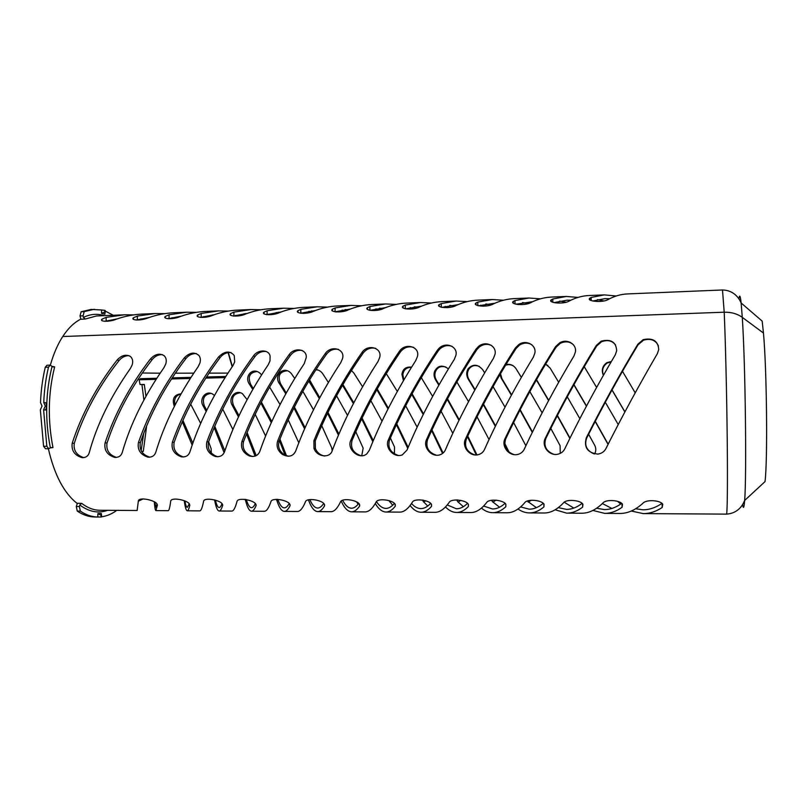 <?xml version="1.0" encoding="UTF-8"?>
<svg xmlns="http://www.w3.org/2000/svg" width="807" height="807" viewBox="0 0 807 807"><rect width="100%" height="100%" fill="white"/><g stroke="black" fill="none" stroke-linecap="round" stroke-linejoin="round"><path stroke-width="1.21" d="M80.357 511.113C86.117 514.987 91.937 516.964 97.818 517.015L94.792 516.994C88.881 516.934 83.04 514.967 77.26 511.093L80.357 511.113L79.399 506.554L76.302 506.544L77.26 511.093M80.942 319.279L80.014 315.94L83.091 315.809L84.2 311.613L81.134 311.744L80.014 315.94M104.739 310.342L104.9 314.236L101.531 313.277L104.708 312.037L104.739 310.342L101.591 309.979L91.201 309.424L81.134 311.744M76.302 506.544L77.391 503.235M101.531 313.277L101.591 309.979M101.097 516.994L101.036 515.249L97.879 513.635L101.309 513.474L101.49 516.863M98.071 517.025L101.006 516.994M97.818 517.015L97.879 513.635M94.227 309.293L84.2 311.613M83.091 315.809L83.393 317.423L85.249 319.027L80.468 319.3C74.012 322.608 68.101 328.358 62.734 336.529L724.212 312.198L62.734 336.529M113.273 315.275L105.203 311.038M101.49 516.813C106.817 516.107 111.891 513.958 116.722 510.377M48.37 448.732C54.362 474.687 63.864 492.855 76.887 503.235L81.709 503.386L79.772 504.99L79.399 506.554M43.598 409.785L45.636 410.017L46.513 407.121L46.312 406.314L45.263 406.193L43.598 409.785L46.816 446.261L43.578 446.291L40.35 409.845L42.025 406.072L40.511 402.552C41.026 390.134 42.62 378.362 45.283 367.246L48.501 367.155L50.195 365.137L52.062 366.398C45.515 392.706 44.95 419.872 50.347 447.875L52.959 447.562L50.962 447.572M50.195 365.137L46.977 365.228L45.283 367.246M43.578 446.291L45.505 448.763L48.733 448.732L46.816 446.261M45.263 406.193L46.322 406.133L46.544 405.396L45.787 402.743L43.749 402.481L45.273 406.002M160.099 373.207L142.274 372.985M227.937 373.096L209.023 373.127M193.73 373.157L175.28 373.187M50.357 365.147C53.544 353.9 57.66 344.367 62.724 336.549M53.02 366.933L54.654 366.882L52.062 366.398M145.956 396.237L144.292 384.445L140.055 384.546L139.137 379.794L140.489 378.695L156.75 378.271M172.163 377.868L190.966 377.383M206.491 376.98L225.748 376.486M439.23 304.562L441.258 303.593L456.076 301.041L441.994 301.626C434.358 301.939 426.893 303.725 419.62 306.973C413.123 310.604 399.102 308.94 403.076 306.115L405.296 305.076L420.508 302.514L406.657 303.089C398.819 303.412 391.163 305.197 383.688 308.425C377.151 311.966 363.634 310.463 367.488 307.659L369.919 306.529L385.514 303.967L371.876 304.532C363.846 304.864 356.008 306.64 348.352 309.858C341.764 313.298 328.721 311.966 332.454 309.172L335.097 307.961L351.065 305.399L337.639 305.954C329.427 306.297 321.408 308.062 313.57 311.27C306.953 314.619 294.363 313.439 297.985 310.665L300.84 309.363L317.151 306.801L303.936 307.356C295.554 307.699 287.353 309.464 279.353 312.652C272.716 315.91 260.54 314.891 264.04 312.138L267.117 310.756L283.771 308.193L270.759 308.728C262.204 309.091 253.842 310.846 245.671 314.024C239.013 317.191 227.231 316.314 230.631 313.58L233.919 312.117L250.906 309.555L238.095 310.09C229.37 310.453 220.846 312.208 212.523 315.366C205.856 318.452 194.437 317.706 197.725 315.012L201.236 313.459L218.546 310.897L228.421 311.068M244.037 313.731L245.439 314.115M72.206 443.214C81.608 414.213 96.558 386.503 117.055 360.083C121.443 355.342 125.862 354.112 130.32 356.412C132.62 358.439 133.236 361.274 132.166 364.935L130.32 368.597C110.559 396.661 96.87 424.653 89.274 452.576C88.276 456.086 85.855 457.771 82.011 457.619C74.516 455.36 71.248 450.558 72.206 443.214L74.284 443.356C73.316 450.346 76.433 455.108 83.635 457.63M250.906 309.555L260.943 309.767M276.226 312.511L278.203 313.086M105.061 442.882C114.876 413.628 129.967 385.696 150.334 359.075C155.085 353.991 159.736 352.911 164.295 355.826C166.222 357.894 166.726 360.598 165.778 363.947L163.962 367.639C144.261 395.934 130.371 424.159 122.291 452.313C121.201 455.905 118.669 457.599 114.675 457.377C107.19 455.017 103.982 450.185 105.061 442.882L107.038 443.023C105.979 450.094 109.106 454.886 116.4 457.418M283.771 308.193L293.98 308.445M308.92 311.29L311.401 312.047M138.441 442.529C148.69 413.043 163.922 384.878 184.147 358.036C189.463 352.538 194.396 351.681 198.936 355.483C200.408 357.541 200.751 360.033 199.954 362.948L198.159 366.671C178.518 395.188 164.416 423.655 155.842 452.041C154.651 455.753 151.978 457.448 147.812 457.115C140.378 454.634 137.261 449.781 138.441 442.529L140.327 442.68C139.177 449.822 142.294 454.664 149.688 457.196M317.151 306.801L327.531 307.114M342.158 310.059L345.023 310.998M172.375 442.186C183.058 412.438 198.441 384.041 218.526 356.987C224.669 350.954 229.904 350.47 234.242 355.534L234.686 361.94L232.92 365.682C213.351 394.441 199.036 423.13 189.958 451.769C188.626 455.632 185.771 457.327 181.373 456.823C174.07 454.18 171.074 449.297 172.375 442.186L174.161 442.327C172.9 449.418 175.936 454.28 183.26 456.923L183.522 456.974M351.065 305.399L361.607 305.762M375.931 308.839L379.058 309.918M206.874 441.822C218.011 411.822 233.546 383.194 253.469 355.917C257.917 349.219 269.155 349.381 270.103 356.2L270.002 360.9L268.267 364.683C248.778 393.675 234.232 422.616 224.639 451.486C223.125 455.592 220.008 457.256 215.277 456.469C208.256 453.595 205.462 448.712 206.874 441.822L208.559 441.974C207.177 448.833 210.012 453.695 217.053 456.57L217.91 456.742M385.514 303.967L396.237 304.4M410.249 307.608L413.456 308.788M241.949 441.459C253.559 411.207 269.245 382.326 289.007 354.838C294.232 346.909 307.265 349.028 306.226 357.592L304.219 363.654C284.81 392.898 270.032 422.081 259.894 451.204C258.079 455.733 254.528 457.297 249.262 455.905C242.877 452.687 240.436 447.875 241.949 441.459L243.532 441.611C242.05 447.996 244.511 452.798 250.916 456.016L252.853 456.51M420.508 302.514L431.422 303.018M445.151 306.398L448.188 307.568M277.628 441.086C289.713 410.571 305.55 381.449 325.14 353.728C331.152 344.579 345.689 349.138 342.45 358.782L340.776 362.625C321.458 392.101 306.448 421.536 295.745 450.921C293.153 456.399 288.724 457.569 282.48 454.442C277.739 450.841 276.115 446.392 277.628 441.086L279.091 441.247C277.618 446.533 279.262 450.972 284.024 454.553L288.392 456.278M456.076 301.041L467.172 301.626M480.629 305.187L483.161 306.226M81.709 503.386C87.691 507.936 93.783 510.236 99.967 510.266L137.129 510.498L138.32 501.288C138.007 496.446 155.216 500.138 157.042 504.042L157.405 505.081L155.912 510.609L168.219 510.69C169.006 510.7 169.823 507.613 170.68 501.409C170.62 496.618 187.587 500.128 189.423 504.062L189.796 505.243C188.929 508.965 188.102 510.821 187.285 510.801L199.773 510.881C201.014 510.902 202.275 507.785 203.556 501.54C203.757 496.799 220.452 500.108 222.329 504.093L222.692 505.404C221.491 509.146 220.301 511.013 219.141 511.002L231.821 511.083C233.526 511.103 235.23 507.966 236.955 501.672C237.409 496.981 253.862 500.098 255.758 504.113L256.112 505.565C254.548 509.338 253.005 511.214 251.481 511.204L264.363 511.275C266.542 511.305 268.711 508.148 270.89 501.803C271.606 497.173 287.806 500.078 289.733 504.133L290.066 505.727C288.139 509.53 286.233 511.426 284.336 511.406L297.42 511.487C300.083 511.507 302.736 508.329 305.379 501.944C306.347 497.364 322.316 500.068 324.273 504.153L324.565 505.888C322.265 509.721 319.976 511.628 317.696 511.608L330.981 511.688C334.148 511.719 337.296 508.521 340.423 502.075C341.654 497.566 357.39 500.058 359.387 504.173L359.64 506.06C356.946 509.923 354.263 511.84 351.58 511.82L365.087 511.9C368.769 511.931 372.43 508.703 376.052 502.216C377.535 497.758 393.049 500.047 395.087 504.193L395.279 506.231C392.182 510.125 389.095 512.052 386.008 512.031L399.727 512.112C403.954 512.152 408.14 508.904 412.276 502.358C414.011 497.959 429.334 500.058 431.382 504.214L431.513 506.403C428.003 510.327 424.492 512.274 420.992 512.243L434.923 512.324C439.704 512.374 444.435 509.096 449.106 502.499C451.103 498.161 466.234 500.068 468.302 504.224L468.353 506.584C464.408 510.538 460.474 512.495 456.53 512.465L470.693 512.546C476.049 512.596 481.335 509.298 486.56 502.65C488.81 498.363 503.79 500.088 505.858 504.244L505.807 506.766C501.429 510.75 497.041 512.717 492.653 512.687L507.048 512.768C512.99 512.818 518.861 509.499 524.651 502.801C527.153 498.575 541.991 500.108 544.069 504.264L543.908 506.947C539.066 510.962 534.224 512.949 529.372 512.909L544.009 513C550.556 513.05 557.022 509.701 563.397 502.953C566.161 498.776 580.858 500.148 582.947 504.284L582.654 507.129C577.348 511.174 572.022 513.181 566.696 513.141L581.575 513.232C588.747 513.292 595.828 509.913 602.819 503.104C605.835 498.978 620.432 500.189 622.51 504.304L622.076 507.321C616.276 511.396 610.465 513.413 604.645 513.373L619.776 513.464C627.594 513.534 635.311 510.125 642.927 503.255C646.205 499.19 660.701 500.239 662.779 504.335L662.174 507.512C655.869 511.628 649.554 513.655 643.229 513.605L726.461 514.12C727.329 514.473 727.712 485.108 727.228 439.472C726.744 393.937 725.443 339.878 724.212 312.228C731.233 312.037 737.255 313.752 742.279 317.343L763.462 333.039L742.289 317.363C737.255 313.772 731.233 312.057 724.212 312.228L722.497 289.975L627.614 293.919C621.077 294.182 614.702 295.987 608.508 299.316C603.011 303.129 586.608 301.273 589.604 298.398L591.208 297.44L604.292 294.888L589.251 295.503C582.483 295.786 575.875 297.581 569.439 300.9C563.7 304.693 547.771 302.837 551.06 299.982L552.775 299.014L566.312 296.462L551.524 297.077C544.523 297.359 537.694 299.155 531.036 302.464C525.054 306.226 509.59 304.38 513.161 301.525L514.977 300.567L528.968 298.015L514.422 298.61C507.2 298.913 500.148 300.708 493.279 303.987C487.065 307.729 472.055 305.883 475.898 303.049L477.815 302.1L492.23 299.538L477.915 300.133C470.481 300.436 463.218 302.222 456.137 305.49C449.721 309.212 435.155 307.386 439.24 304.552L439.24 306.277M313.903 440.713C326.492 409.926 342.491 380.561 361.899 352.609C367.81 343.389 382.73 347.968 379.603 357.693L377.969 361.566C358.742 391.304 343.489 420.992 332.222 450.629C329.992 458.719 316.616 456.964 313.973 448.339L313.903 440.713L315.255 440.874L315.376 448.47C317.08 452.566 320.127 455.087 324.505 456.036M492.23 299.538L503.518 300.224M516.712 303.997L518.094 304.592M350.803 440.329C363.907 409.27 380.067 379.653 399.283 351.469L399.475 351.206C405.487 342.178 420.346 346.949 417.401 356.593L415.797 360.497C396.671 390.477 381.176 420.427 369.313 450.326L366.782 453.887C359.186 460.373 346.455 449.025 350.803 440.329L352.044 440.491C350.238 448.067 353.305 453.161 361.223 455.784M528.968 298.015L540.458 298.822M388.349 439.946C401.967 408.604 418.298 378.725 437.323 350.309L438.806 348.523C445.746 341.139 458.346 346.748 455.864 355.463L454.301 359.397C435.276 389.65 419.529 419.852 407.051 450.024L402.33 454.855C393.998 458.376 384.485 447.724 388.349 439.946L389.458 440.108C387.542 447.724 390.568 452.858 398.537 455.521M566.312 296.462L578.014 297.41M426.54 439.553C440.713 407.928 457.206 377.787 476.029 349.128L478.632 346.334C486.117 340.181 497.082 346.253 495.004 354.323L493.481 358.288C474.566 388.803 458.558 419.277 445.454 449.721C444.364 452.303 442.397 454.038 439.553 454.936C431.099 457.307 422.797 447.017 426.54 439.553L427.528 439.714C425.481 447.36 428.467 452.535 436.476 455.249M604.292 294.888L616.195 295.987M465.417 439.149C480.145 407.232 496.819 376.829 515.411 347.918L518.931 344.448C526.658 339.243 536.615 345.497 534.849 353.153L533.356 357.158C514.563 387.935 498.292 418.682 484.533 449.408C483.292 452.202 481.073 454.008 477.865 454.805C469.341 456.601 461.675 446.483 465.417 439.149L466.275 439.311C464.096 446.947 467.011 452.172 475.01 454.966M504.98 438.736C520.293 406.536 537.139 375.85 555.509 346.697L559.765 342.753C567.583 338.264 576.934 344.589 575.401 351.973L573.948 356.008C555.287 387.057 538.733 418.087 524.308 449.085C522.936 452.041 520.525 453.877 517.065 454.603C508.45 456.056 501.187 446.019 504.98 438.736L505.696 438.907C503.397 446.493 506.211 451.738 514.13 454.654M658.734 349.532L657.372 353.637C638.983 385.252 621.864 416.846 606.017 448.43C604.423 451.587 601.709 453.484 597.886 454.109C587.607 452.878 583.733 447.471 586.265 437.888C602.789 405.084 619.998 373.853 637.873 344.175L643.229 339.626C652.934 337.639 658.098 340.947 658.734 349.532M545.26 438.322C561.168 405.82 578.185 374.862 596.312 345.446L601.175 341.159C610.949 338.789 616.124 341.997 616.689 350.763L615.287 354.828C596.756 386.16 579.92 417.471 564.799 448.763C563.306 451.829 560.744 453.695 557.082 454.371C548.357 455.592 541.386 445.585 545.26 438.322L545.835 438.494C543.414 445.938 546.057 451.204 553.763 454.291M643.229 513.605L631.296 511.033M620.633 504.123L617.759 501.409M611.121 361.889L607.207 363.049C602.879 366.136 601.629 370.191 603.444 375.225M612.039 389.882L624.921 411.873M604.645 513.373L592.893 510.448M566.696 513.141L555.135 509.792M531.248 500.219L528.222 502.125M529.372 512.909C525.428 512.859 521.635 511.557 517.983 509.025M496.093 500.108L492.885 502.125M492.653 512.687C488.749 512.616 485.007 511.093 481.446 508.097M460.716 500.35L458.073 502.146M456.53 512.465C452.656 512.384 448.974 510.559 445.494 506.967M425.622 500.784L423.786 502.156M420.992 512.243C417.128 512.152 413.507 509.903 410.117 505.505M390.971 501.369L390.003 502.186M386.008 512.031C382.155 511.9 378.584 509.076 375.295 503.548M351.58 511.82C347.787 511.648 344.327 508.087 341.2 501.127M317.696 511.608C314.397 511.436 311.411 507.774 308.728 500.622L308.264 499.876M284.336 511.406C281.593 511.235 279.111 507.603 276.902 500.511L276.044 499.341M251.481 511.204C249.282 511.043 247.295 507.442 245.55 500.401L244.864 499.321M573.959 384.636L586.497 406.022M595.263 421.254L608.155 444.173M547.913 365.521L545.532 364.25M536.524 379.663L548.73 400.322M557.395 415.434L569.994 438.1M513.272 365.874C510.66 364.441 508.057 364.26 505.475 365.339M500.481 373.702L501.924 378.634L511.588 394.835M520.162 409.704L532.469 431.957M479.287 366.398C474.879 364.754 471.409 365.672 468.887 369.162C466.95 372.441 466.96 375.86 468.917 379.421L475.061 389.599M483.534 404.156L495.559 425.834M504.738 443.396L509.197 452.354M445.938 367.044C440.935 365.662 437.444 367.175 435.477 371.583C434.459 374.478 434.761 377.343 436.395 380.188L439.129 384.667M447.522 398.819L459.244 419.791M467.767 436.052L476.967 454.946M411.459 367.346C406.466 367.316 403.601 369.747 402.854 374.63L403.823 380.006M412.084 393.755L423.524 413.9M431.967 429.889L443.114 453.009M377.222 388.994L388.379 408.231M396.751 423.846L408.15 447.36M342.925 384.546L353.799 402.834M362.081 417.986L373.248 440.642M318.049 369.999L315.809 369.828M309.535 379.825L319.764 397.73M327.975 412.367L338.89 434.045M287.312 370.766C279.575 371.533 277.356 375.901 280.654 383.9L286.263 392.959M294.394 407.031L305.076 427.649M257.03 371.543C249.575 372.441 247.507 376.798 250.816 384.606L253.287 388.52M261.347 402.017L271.788 421.526M279.928 439.079L286.485 455.794M219.141 511.002C217.456 510.841 215.963 507.27 214.652 500.29L214.511 499.876M187.285 510.801C186.145 510.67 185.136 507.321 184.268 500.754M155.912 510.609C155.287 510.508 154.762 507.603 154.319 501.904M143.142 498.867L138.32 501.258M218.546 310.897L205.926 311.421C197.049 311.795 188.364 313.55 179.88 316.687C173.212 319.693 162.136 319.068 165.324 316.415L169.066 314.78L186.669 312.228L196.394 312.359M212.352 314.942L213.119 315.133M240.365 392.757C233.304 393.715 231.004 397.932 233.465 405.407L239.013 415.726M247.093 432.471L256.223 455.642M186.669 312.228L174.241 312.743C165.213 313.116 156.376 314.861 147.752 317.988C141.084 320.914 130.341 320.409 133.417 317.797L137.382 316.082L155.277 313.53L164.85 313.63M210.99 393.372C204.141 394.441 201.932 398.628 204.373 405.951L206.733 410.269M214.753 426.207L224.84 450.841M155.277 313.53L143.041 314.034C133.861 314.417 124.883 316.162 116.117 319.269C109.449 322.114 99.009 321.721 101.985 319.158L106.171 317.363L124.359 314.811L133.78 314.891M182.896 420.316L192.812 443.114M180.97 393.998C175.674 395.39 173.697 399.062 175.028 405.023M141.669 451.517L143.303 451.305L141.729 451.607M225.042 377.595L205.785 378.09M190.26 378.483L171.447 378.967M156.054 379.361L139.137 379.794M658.421 345.931C655.667 340.07 650.694 338.163 643.472 340.201L638.115 344.73C620.301 374.186 603.162 405.306 586.689 438.07C584.187 445.202 586.538 450.437 593.75 453.796M615.529 344.952C612.19 340.635 607.54 339.555 601.578 341.724L596.726 345.981C578.639 375.194 561.672 406.022 545.835 438.494M573.333 344.68C569.702 341.462 565.364 341.008 560.32 343.308L556.063 347.222C537.724 376.173 520.929 406.738 505.696 438.907M532.065 344.993C528.232 342.471 524.086 342.471 519.637 344.993L516.117 348.442C497.526 377.141 480.911 407.434 466.275 439.311M491.705 345.618C487.63 343.59 483.554 344.004 479.479 346.859L476.876 349.633C458.053 378.1 441.6 408.12 427.528 439.714M452.213 346.425C447.734 344.771 443.588 345.638 439.795 349.038L438.302 350.803C419.257 379.028 402.975 408.796 389.458 440.108M413.557 347.353C408.443 345.981 404.125 347.434 400.595 351.691L400.403 351.963C381.136 379.946 365.016 409.462 352.044 440.491M375.679 348.352C370.665 347.292 366.489 348.866 363.14 353.093C343.671 380.854 327.713 410.107 315.255 440.874M338.516 349.381C333.735 348.563 329.73 350.177 326.512 354.202C306.852 381.741 291.045 410.753 279.091 441.247M302.04 350.43C297.45 349.814 293.607 351.438 290.49 355.302C270.648 382.609 254.992 411.378 243.532 441.611M266.219 351.489C261.811 351.025 258.099 352.659 255.073 356.381C235.049 383.466 219.544 412.004 208.559 441.974M231.024 352.538C226.777 352.215 223.176 353.849 220.23 357.44C200.045 384.314 184.692 412.609 174.161 442.327M611.857 508.45L602.375 503.538M635.654 508.783L642.947 509.782C649.282 509.822 655.597 507.704 661.891 503.437M624.87 411.963L611.988 389.973M622.479 371.291L635.2 392.848M603.364 375.356C601.205 370.151 602.385 365.904 606.894 362.646L611.373 361.465M609.638 298.721L604.947 298.661L592.651 301.001M573.817 508.087L564.234 502.226M596.625 508.259L604.393 509.57C610.153 509.61 615.902 507.563 621.632 503.417M536.393 507.684L527.304 501.076M558.293 507.653L566.474 509.368C571.689 509.409 576.884 507.421 582.079 503.397M499.573 507.22L492.29 501.51L491.786 500.219M520.636 506.927L529.17 509.177C533.861 509.207 538.541 507.28 543.222 503.386M463.359 506.695L457.418 501.379L457.044 499.906M483.635 506.05L492.482 508.975C496.668 509.005 500.854 507.139 505.031 503.386M427.72 506.05L423.08 501.258L422.767 500.078M447.27 504.95L456.379 508.783C460.091 508.813 463.793 507.018 467.505 503.386M392.656 505.243L389.055 500.643M411.53 503.518C414.475 506.846 417.592 508.531 420.861 508.602C424.109 508.622 427.357 506.887 430.615 503.397M358.137 504.183L356.563 501.974M376.466 501.661C379.401 506.07 382.548 508.329 385.907 508.41C388.712 508.43 391.536 506.766 394.361 503.417M342.632 500.3C345.356 505.475 348.311 508.117 351.499 508.228C353.89 508.249 356.301 506.655 358.712 503.447M309.817 499.553C312.198 505.101 314.801 507.936 317.635 508.047C319.633 508.067 321.64 506.544 323.668 503.487M277.769 499.331C279.747 504.91 281.915 507.754 284.286 507.875C285.91 507.885 287.554 506.443 289.209 503.548M246.347 499.553C247.89 504.879 249.595 507.593 251.461 507.694C252.732 507.704 254.023 506.352 255.325 503.618M608.044 444.385L595.163 421.446M586.407 406.203L573.858 384.818M584.228 366.681L596.605 387.421M605.311 402.249L618.223 424.553M569.843 438.413L557.244 415.706M548.578 400.595L536.373 379.936M588.616 434.247L594.739 445.383C596.181 448.278 596.131 451.143 594.577 453.988M545.623 364.098L550.081 368.022L558.656 382.246M567.26 396.812L579.85 418.662M532.267 432.36L519.97 410.077M511.396 395.188L501.308 378.312L499.957 374.589M550.798 428.396L560.108 445.686L560.26 453.393M505.959 364.542C510.276 363.765 513.676 365.218 516.157 368.9L521.342 377.373M529.846 391.597L542.122 412.841M508.208 451.466L504.819 444.617M495.316 426.318L483.302 404.6M474.819 390.033L468.211 379.098C466.234 375.517 466.214 372.088 468.131 368.789C472.942 363.775 477.805 364.098 482.737 369.767L484.644 372.824M493.057 386.634L505.021 407.152M513.615 422.555L525.871 445.716M476.312 454.997L467.475 436.688M458.961 420.356L447.239 399.344M438.837 385.181L435.588 379.875C433.944 377.01 433.621 374.125 434.63 371.23C437.898 365.389 442.488 364.593 448.41 368.86M456.873 381.973L468.524 401.644M477.038 416.805L489.022 439.502M442.549 453.463L431.644 430.605M423.201 414.546L411.762 394.351M421.274 377.626L432.633 396.398M441.056 411.197L452.777 433.278M403.45 380.642L401.926 374.297C402.794 368.92 406.012 366.539 411.57 367.165M407.747 448.329L396.378 424.623M388.016 408.947L376.849 389.65M386.26 373.611L397.316 391.425M405.659 405.81L417.118 427.125M370.534 373.298L372.874 369.515M372.814 441.661L361.687 418.833M353.395 403.601L342.511 385.262M390.376 437.969L394.552 447.118L394.411 453.968M351.459 370.494L353.89 373.096L362.575 386.765M370.837 400.675L382.024 421.123M338.436 435.114L327.531 413.265M319.32 398.557L308.829 381.005M355.766 431.715L363.15 448.137L361.748 455.773M316.021 369.495C318.916 369.989 321.196 371.452 322.84 373.903L328.378 382.447M336.559 395.823L347.484 415.333M304.592 428.759L293.919 407.979M285.779 393.826L279.434 383.597C273.28 375.305 283.812 365.046 291.236 373.449L294.716 378.463M321.711 425.642L331.657 447.673L332.212 450.639M302.827 391.294L313.499 409.795M285.032 455.158L279.393 440.471M271.273 422.666L260.832 402.996M252.762 389.438L249.514 384.314C243.956 376.778 252.157 366.539 260.056 373.278L261.579 374.841M269.629 387.088L280.039 404.569M288.18 419.822L298.792 442.761M570.821 300.204L566.988 300.204L554.006 302.635M597.533 299.619L603.929 300.93M532.63 301.687L515.996 304.239M559.695 301.092L565.909 302.222M495.034 303.17L478.612 305.803M522.462 302.544L528.383 303.503M458.033 304.653L441.833 307.356M485.844 303.987L491.352 304.774M421.597 306.125L405.659 308.869M449.822 305.409L454.835 306.035M385.716 307.578L370.06 310.352M414.374 306.811L418.843 307.306M350.389 309.031L335.036 311.815M379.492 308.203L383.365 308.567M336.186 311.966L335.218 311.764M315.587 310.473L300.577 313.257M345.154 309.565L348.412 309.838M303.785 313.419L301.566 312.965M281.31 311.895L266.673 314.659M311.351 310.917L313.984 311.099M271.122 314.69L268.418 314.165M247.547 313.318L233.304 316.051M278.082 312.248L280.09 312.37M238.68 315.88L235.795 315.355M214.279 314.71L200.459 317.403M245.318 313.56L246.7 313.63M196.424 353.587C192.328 353.385 188.838 355.009 185.963 358.479C165.617 385.141 150.405 413.204 140.327 442.68M162.419 354.626C158.454 354.515 155.065 356.149 152.251 359.508C131.753 385.958 116.682 413.799 107.038 443.023M128.979 355.655C125.135 355.635 121.837 357.259 119.073 360.517C98.434 386.765 83.504 414.374 74.284 443.356M215.419 500.138C216.538 504.98 217.779 507.442 219.131 507.522C220.079 507.532 221.037 506.261 222.006 503.719M184.904 501.026C185.62 505.172 186.417 507.29 187.295 507.351L189.252 503.85M154.712 502.136L155.943 507.189L157.042 504.042M213.058 314.851L213.815 314.881M181.494 316.102L168.128 318.745M206.562 317.03L203.667 316.546M238.458 416.886L232.194 405.195C227.856 398.154 235.473 388.934 242.463 393.715L247.093 399.667M255.173 414.284L265.574 435.962M255.062 456.126L246.518 433.863M149.194 317.474L136.302 320.046M174.816 318.16L172.022 317.726M222.682 409.078L232.86 429.465M206.158 411.459L203.041 405.739C198.946 399.051 205.624 390.074 212.513 393.987L214.491 395.43M224.124 452.737L214.158 427.599M117.348 318.836L104.981 321.337M143.454 319.269L140.862 318.896M190.684 404.206L200.65 423.332M208.62 441.812L211.152 448.722L211.303 453.06M174.342 406.385L174.292 406.294C171.83 398.779 174.1 394.613 181.081 393.796M192.137 445.04L182.281 421.698M144.342 384.737L142.153 384.495M50.347 447.875L48.733 448.732M48.501 367.155C45.848 378.281 44.264 390.053 43.749 402.481M738.94 299.044C739.555 294.141 740.291 295.453 741.139 302.978L762.171 321.095L763.462 333.039C766.832 369.767 767.729 461.775 765.006 481.618L744.629 500.471C744.044 508.017 743.368 509.358 742.571 504.476M104.174 315.648C97.264 313.419 90.344 314.014 83.393 317.423M79.772 504.99C89.083 511.88 98.363 513.655 107.613 510.317M228.078 352.578L232.184 366.751M232.376 366.469L228.331 352.538M85.249 319.027L96.527 315.971L124.359 314.811M52.899 447.219C47.613 419.721 48.168 393.049 54.573 367.205M107.613 321.257L106.625 320.873M143.303 451.305L146.682 425.723M106.171 317.363L106.11 321.004M204.373 405.951L203.041 405.739M137.382 316.082L137.321 319.754M233.465 405.407L232.194 405.195M169.066 314.78L169.016 318.483M722.497 289.975C734.047 290.268 739.242 298.469 741.139 302.978L742.279 317.343C745.345 361.94 746.768 477.472 744.629 500.471C742.894 505.041 737.991 513.423 726.461 514.12M222.692 505.404L222.702 504.819M117.055 360.083L119.073 360.517M150.334 359.075L152.251 359.508M184.147 358.036L185.963 358.479M201.236 313.459L201.195 317.181M233.919 312.117L233.879 315.87M267.117 310.756L267.087 314.538M300.84 309.363L300.809 313.187M335.097 307.961L335.087 311.805M369.919 306.529L369.909 310.322M405.296 305.076L405.296 308.788M441.258 303.593L441.268 307.215M477.815 302.1L477.835 305.601M514.977 300.567L515.007 303.946M552.775 299.014L552.805 302.262M250.816 384.606L249.514 384.314M280.654 383.9L279.434 383.597M310.917 383.174L309.767 382.881M436.395 380.188L435.588 379.875M468.917 379.421L468.211 379.098M501.924 378.634L501.308 378.312M256.112 505.565L256.122 504.779M245.55 500.401L245.55 499.412M290.066 505.727L290.076 504.728M276.902 500.511L276.912 499.311M324.565 505.888L324.575 504.657M308.728 500.622L308.728 499.755M359.64 506.06L359.64 504.577M395.279 506.231L395.279 504.486M431.513 506.403L431.513 504.385M468.353 506.584L468.342 504.284M505.807 506.766L505.797 504.163M543.908 506.947L543.878 504.032M582.654 507.129L582.624 503.901M622.076 507.321L622.026 503.77M591.208 297.44L591.238 300.527M662.174 507.512L662.123 503.629M218.526 356.987L220.23 357.44M253.469 355.917L255.073 356.381M289.007 354.838L290.49 355.302M325.14 353.728L326.512 354.202M361.899 352.609L363.14 353.093M399.283 351.469L400.403 351.963M437.323 350.309L438.302 350.803M476.029 349.128L476.876 349.633M515.411 347.918L516.117 348.442M555.509 346.697L556.063 347.222M596.312 345.446L596.726 345.981M637.873 344.175L638.115 344.73M105.213 310.524L105.162 312.834M101.531 514.584L101.49 516.954M46.554 405.396L46.513 407.121M141.931 384.495L143.898 400M143.727 433.117L141.154 450.609M101.985 319.158L101.954 320.54M133.417 317.797L133.387 319.229M165.324 316.415L165.304 317.887M82.032 457.619L83.091 457.67M114.705 457.377L116.026 457.438M147.832 457.115L149.567 457.206M197.725 315.012L197.705 316.526M230.62 313.58L230.61 315.144M264.04 312.138L264.03 313.731M297.985 310.665L297.975 312.299M332.454 309.172L332.454 310.826M367.488 307.659L367.478 309.343M403.076 306.115L403.076 307.82M475.989 302.968L475.999 304.703M513.343 301.364L513.353 303.089M551.322 299.73L551.332 301.455M402.854 374.63L401.926 374.297M435.467 371.583L434.63 371.23M468.877 369.162L468.131 368.789M389.398 501.329L389.398 500.764M423.15 501.349L423.15 500.148M457.408 501.379L457.408 499.926M492.199 501.399L492.199 500.158M589.927 298.076L589.947 299.79M181.393 456.833L183.26 456.933M215.298 456.469L217.053 456.57M249.262 455.905L250.916 456.016M282.49 454.442L284.014 454.563M313.973 448.339L315.366 448.48M399.475 351.206L400.595 351.691M438.806 348.523L439.795 349.038M478.632 346.334L479.479 346.859M518.931 344.448L519.637 344.993M559.765 342.753L560.32 343.298M601.175 341.159L601.578 341.724M643.229 339.626L643.472 340.201"/></g></svg>

